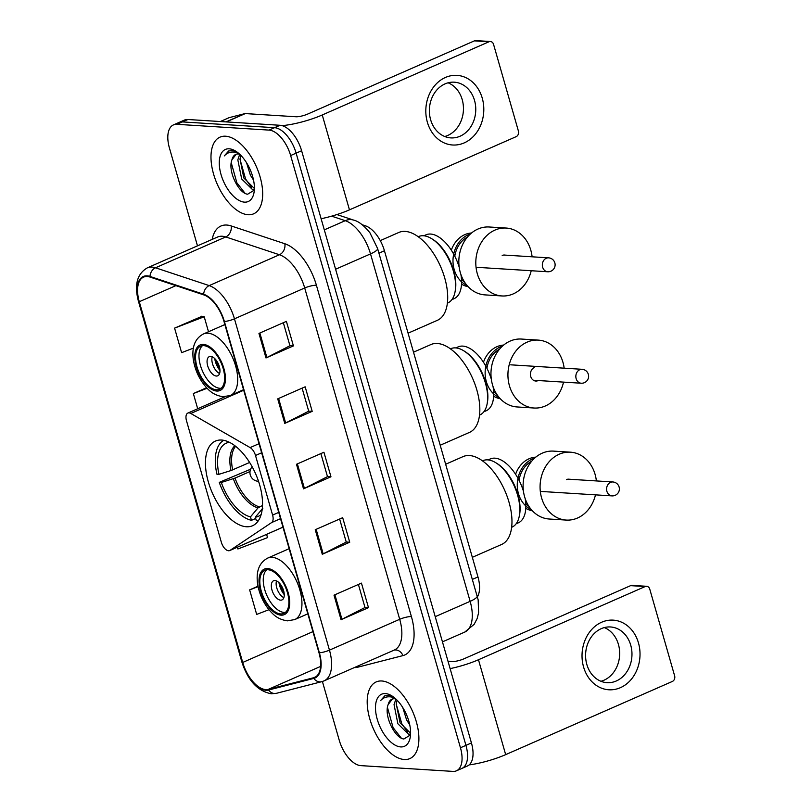 <?xml version="1.0" encoding="UTF-8"?>
<svg xmlns="http://www.w3.org/2000/svg" width="812" height="812" viewBox="0 0 812 812"><rect width="100%" height="100%" fill="white"/><g stroke="black" fill="none" stroke-linecap="round" stroke-linejoin="round"><path stroke-width="1.22" d="M228.548 550.759A8.719 4.466 -113.7 0 0 229.705 550.566A8.719 4.466 -113.7 0 0 230.06 550.374L271.614 522.573A8.719 4.466 -113.7 0 0 272.599 515.092L255.506 455.481A8.719 4.466 -113.7 0 0 250.116 447.595L190.8 413.47A8.719 4.466 -113.7 0 0 187.846 413.075A8.719 4.466 -113.7 0 0 186.496 420.748L221.351 542.284A8.719 4.466 -113.7 0 0 228.548 550.759M246.422 526.755A46.223 23.67 -113.7 0 0 252.573 525.729A46.223 23.67 -113.7 0 0 257.871 479.415A46.223 23.67 -113.7 0 0 221.554 440.043A46.223 23.67 -113.7 0 0 215.403 441.078A46.223 23.67 -113.7 0 0 210.105 487.383A46.223 23.67 -113.7 0 0 246.422 526.755M362.253 224.762L365.481 225.837A26.167 13.398 66.3 0 1 384.431 250.756L477.963 576.936A26.167 13.398 66.3 0 1 477.446 596.769M322.405 681.491L339.223 740.168A26.167 13.398 -113.7 0 0 360.812 765.625L452.944 771.4A26.167 13.398 -113.7 0 0 456.435 770.821L467.407 766A26.167 13.398 -113.7 0 0 471.437 742.95L301.617 150.738A26.167 13.398 -113.7 0 0 280.038 125.281L187.897 119.506A26.167 13.398 -113.7 0 0 184.415 120.085L178.924 122.49A26.167 13.398 -113.7 0 1 182.406 121.912A26.167 13.398 -113.7 0 0 178.924 122.49L173.443 124.906A26.167 13.398 -113.7 0 0 169.414 147.946L197.478 245.843M461.916 768.406A26.167 13.398 -113.7 0 0 465.946 745.365L296.126 153.143A26.167 13.398 -113.7 0 0 274.547 127.687L182.406 121.912L274.547 127.687A26.167 13.398 -113.7 0 1 296.126 153.143L465.946 745.365A26.167 13.398 -113.7 0 1 461.916 768.406M404.305 759.514A41.869 21.437 -113.7 0 0 409.877 758.581A41.869 21.437 -113.7 0 0 414.678 716.641A41.869 21.437 -113.7 0 0 381.782 680.984A41.869 21.437 -113.7 0 0 376.21 681.918A41.869 21.437 -113.7 0 0 371.409 723.857A41.869 21.437 -113.7 0 0 404.305 759.514A41.869 21.437 -113.7 0 0 409.877 758.581A41.869 21.437 -113.7 0 0 414.678 716.641A41.869 21.437 -113.7 0 0 381.782 680.984A41.869 21.437 -113.7 0 0 376.21 681.918A41.869 21.437 -113.7 0 0 371.409 723.857A41.869 21.437 -113.7 0 0 404.305 759.514M248.086 214.733A41.869 21.437 -113.7 0 0 253.659 213.81A41.869 21.437 -113.7 0 0 258.46 171.86A41.869 21.437 -113.7 0 0 225.574 136.213A41.869 21.437 -113.7 0 0 220.001 137.137A41.869 21.437 -113.7 0 0 215.2 179.076A41.869 21.437 -113.7 0 0 248.086 214.733A41.869 21.437 -113.7 0 0 253.659 213.81A41.869 21.437 -113.7 0 0 258.46 171.86A41.869 21.437 -113.7 0 0 225.574 136.213A41.869 21.437 -113.7 0 0 220.001 137.137A41.869 21.437 -113.7 0 0 215.2 179.076A41.869 21.437 -113.7 0 0 248.086 214.733M265.737 689.591A27.912 14.291 66.3 0 1 242.717 662.45L139.278 301.719A27.912 14.291 66.3 0 1 143.572 277.136A27.912 14.291 66.3 0 1 150.098 277.085L203.782 294.898A27.912 14.291 66.3 0 1 223.99 321.481L318.994 652.787A27.912 14.291 66.3 0 1 314.701 677.37A27.912 14.291 66.3 0 1 313.564 677.756L268.315 689.368A27.912 14.291 66.3 0 1 265.737 689.591M265.93 690.251A28.613 14.646 -113.7 0 0 268.569 690.017L313.818 678.406A28.613 14.646 -113.7 0 0 319.38 652.807L224.386 321.501A28.613 14.646 -113.7 0 0 203.66 294.259L149.976 276.435A28.613 14.646 -113.7 0 0 138.893 301.688L242.331 662.419A28.613 14.646 -113.7 0 0 265.93 690.251M202.076 316.274L174.58 328.119L181.614 352.662L193.347 348.155M456.435 770.821A26.167 13.398 -113.7 0 0 460.455 747.771L290.645 155.549A26.167 13.398 -113.7 0 0 269.056 130.103L176.925 124.317A26.167 13.398 -113.7 0 0 173.443 124.906M258.957 333.417L286.392 321.369L293.426 345.902L265.991 357.95L258.957 333.417M315.249 529.728L342.684 517.68L349.728 542.223L322.283 554.271L315.249 529.728M334.016 595.166L361.452 583.117L368.486 607.66L341.05 619.708L334.016 595.166M277.724 398.854L305.16 386.806L312.194 411.349L284.758 423.387L277.724 398.854M296.481 464.291L323.927 452.243L330.961 476.786L303.515 488.834L296.481 464.291M237.398 547.197L237.906 548.973L267.534 537.615L266.61 534.367M257.993 586.203L249.639 589.877L256.673 614.42L268.975 609.7M206.593 387.74L193.337 393.556L197.692 408.74M330.961 476.786L327.459 476.563M320.872 453.583L327.48 476.634L304.419 488.408A6.973 1.533 164 0 1 303.515 488.834M312.194 411.349L308.692 411.126M302.105 388.146L308.712 411.197L285.651 422.971A6.973 1.533 164 0 1 284.758 423.387M368.486 607.66L364.984 607.437M358.397 584.457L365.004 607.508L341.943 619.282A6.973 1.533 164 0 1 341.05 619.708M349.728 542.223L346.216 542M339.629 519.02L346.237 542.071L323.176 553.845A6.973 1.533 164 0 1 322.283 554.271M293.426 345.902L289.925 345.689M283.337 322.709L289.945 345.76L266.884 357.534A6.973 1.533 164 0 1 265.991 357.95M249.639 589.877L258.084 586.64M193.337 393.556L207.111 388.278M174.58 328.119L204.208 316.761L208.501 331.743M204.208 316.761L201.741 316.193M395.799 698.929A19.711 10.089 -113.7 0 0 394.602 698.746A19.711 10.089 -113.7 0 0 391.973 699.193A19.711 10.089 -113.7 0 0 388.146 704.603L392.379 699.03M410.578 734.068L408.578 734.241L397.89 723.766L394.043 704.643L395.921 699.041M409.755 724.923L406.599 719.939L402.772 707.556M410.598 733.266L400.072 722.812L396.215 703.689L397.068 700.177M393.089 696.706L389.11 695.285L384.847 695.772L380.534 700.654C383.406 697.478 387.06 696.26 391.496 697.011L394.713 697.975M400.692 746.918A28.43 14.555 -113.7 0 0 410.161 737.661A28.43 14.555 -113.7 0 0 391.81 695.854A28.43 14.555 -113.7 0 0 385.395 693.58A28.43 14.555 -113.7 0 0 377.235 719.259A28.43 14.555 -113.7 0 0 400.692 746.918M388.146 704.603C383.66 715.819 395.038 738.321 403.889 738.991L410.507 734.89M380.534 700.654L385.182 695.63M401.24 738.047L393.089 727.593L387.456 707.475M407.654 732.059L401.798 723.766L396.175 704.014M638.465 642.911A34.886 28.978 -86.4 0 1 620.398 687.683A34.886 28.978 -86.4 0 1 583.584 667.007A34.886 28.978 -86.4 0 1 601.641 622.236A34.886 28.978 -86.4 0 1 638.465 642.911M586.832 664.46A27.912 23.183 93.6 0 0 607.031 682.669A27.912 23.183 93.6 0 0 630.731 645.185A27.912 23.183 93.6 0 0 610.533 626.966A27.912 23.183 93.6 0 0 586.832 664.46M604.311 627.585A27.912 23.183 -86.4 0 1 618.429 644.403A27.912 23.183 -86.4 0 1 600.941 681.288M469.143 764.904A34.886 7.653 -16 0 0 505.673 754.632L672.366 681.441A4.364 3.624 93.6 0 0 674.63 675.848L649.762 589.136A4.364 3.624 93.6 0 0 646.606 586.294A4.364 3.624 93.6 0 0 645.164 586.548L630.609 585.645L463.916 658.826A8.719 1.918 164 0 1 452.213 661.536L448.011 661.272M450.122 668.621A34.886 7.653 -16 0 0 478.471 659.74L645.164 586.548M630.609 585.645A4.364 3.624 -86.4 0 1 632.061 585.381L646.606 586.294M479.527 415.125L479.851 414.983A36.195 18.534 -113.7 0 0 487.098 404.011A36.195 18.534 -113.7 0 0 463.733 350.784A36.195 18.534 -113.7 0 0 455.573 347.891A36.195 18.534 -113.7 0 0 450.751 348.693L450.416 348.845M491.331 379.275A34.886 17.864 -113.7 0 0 462.779 346.105A34.886 17.864 -113.7 0 0 458.141 346.886L455.796 347.912M255.699 518.472L251.466 520.33A43.615 22.33 -113.7 0 1 219.27 482.369L250.634 469.204M440.205 445.25L469.498 432.39A47.969 24.563 -113.7 0 0 475 384.33A47.969 24.563 -113.7 0 0 437.313 343.476A47.969 24.563 -113.7 0 0 430.928 344.542L413.521 352.185M223.736 440.327A43.615 22.33 -113.7 0 0 216.926 474.188L218.976 474.309L230.984 470.544L249.629 462.475M262.895 508.17L255.323 517.183L256.318 520.634A43.615 22.33 -113.7 0 0 258.754 520.096M229.045 442.134L229.116 442.398A39.95 20.452 -113.7 0 0 218.976 474.309M255.323 517.183A39.95 20.452 -113.7 0 0 261.17 514.493M229.694 442.459L229.116 442.398M219.27 482.369L221.321 482.49A39.95 20.452 -113.7 0 0 250.472 516.879L251.466 520.33M250.025 471.508L235.013 478.095L221.321 482.49M250.472 516.879L258.043 507.865L262.509 505.47M483.85 411.796L486.185 410.77A34.886 17.864 -113.7 0 0 493.036 386.512M487.098 404.011L487.342 402.752A34.886 17.864 -113.7 0 0 464.819 351.454L463.733 350.784M534.326 367.521A6.973 5.796 93.6 0 0 530.459 375.114A6.973 5.796 93.6 0 0 535.768 381.031A6.973 5.796 93.6 0 0 538.082 380.615A6.973 5.796 93.6 0 0 538.254 380.534M563.518 382.117A34.013 28.247 -86.4 0 1 545.359 405.97A34.013 28.247 -86.4 0 1 534.083 408.02A34.013 28.247 -86.4 0 1 508.16 379.163A34.013 28.247 -86.4 0 1 527.059 342.167A34.013 28.247 -86.4 0 1 538.336 340.116A34.013 28.247 -86.4 0 1 564.157 368.171M538.336 340.116L521.365 339.051A34.013 28.247 93.6 0 0 510.088 341.101A34.013 28.247 93.6 0 0 491.189 378.098A34.013 28.247 93.6 0 0 517.102 406.954L534.083 408.02M483.465 362.243A27.04 22.452 -86.4 0 1 496.934 346.704A27.04 22.452 -86.4 0 1 503.673 345.07M499.228 397.575A27.04 22.452 -86.4 0 1 485.129 372.2A27.04 22.452 -86.4 0 1 500.324 346.917A27.04 22.452 -86.4 0 1 502.455 346.115M500.304 398.773A27.04 22.452 -86.4 0 1 493.655 396.205M499.563 349.15A25.294 21.01 93.6 0 0 486.926 368.262M493.625 391.546A25.294 21.01 93.6 0 0 496.731 394.216M280.688 613.933A23.548 12.058 -113.7 0 0 283.824 613.415A23.548 12.058 -113.7 0 0 286.524 589.817A23.548 12.058 -113.7 0 0 268.021 569.76A23.548 12.058 -113.7 0 0 264.885 570.288A23.548 12.058 -113.7 0 0 262.185 593.876A23.548 12.058 -113.7 0 0 280.688 613.933M266.722 569.801A23.548 12.058 -113.7 0 0 266.275 594.079A23.548 12.058 -113.7 0 0 284.119 612.431A23.548 12.058 -113.7 0 0 285.418 612.4M488.083 459.907L490.265 458.942A34.886 17.864 66.3 0 1 494.914 458.171A34.886 17.864 66.3 0 1 523.466 491.331M482.47 460.851L482.846 460.678A36.286 18.575 66.3 0 1 487.677 459.876A36.286 18.575 66.3 0 1 495.868 462.779A36.286 18.575 66.3 0 1 519.284 516.127A36.286 18.575 66.3 0 1 512.027 527.13L511.641 527.292M472.34 557.316L501.633 544.456A47.969 24.563 -113.7 0 0 507.135 496.396A47.969 24.563 -113.7 0 0 469.448 455.542A47.969 24.563 -113.7 0 0 463.063 456.608L445.646 464.251M495.868 462.779L497.025 463.49A34.886 17.864 66.3 0 1 519.548 514.788L519.284 516.127M525.171 498.578A34.886 17.864 66.3 0 1 518.32 522.837L516.138 523.801M280.597 600.159A10.465 5.359 -113.7 0 0 281.997 599.926A10.465 5.359 -113.7 0 0 283.195 589.441A10.465 5.359 -113.7 0 0 274.974 580.529A10.465 5.359 -113.7 0 0 273.573 580.763A10.465 5.359 -113.7 0 0 272.375 591.248A10.465 5.359 -113.7 0 0 280.597 600.159M276.516 580.935A10.465 5.359 -113.7 0 0 277.684 590.395A10.465 5.359 -113.7 0 0 283.855 597.652M284.251 594.668A13.956 7.146 66.3 0 1 278.983 582.661M284.078 592.872A12.21 6.252 66.3 0 1 280.191 584.001M595.49 494.863A34.013 28.247 -86.4 0 1 577.484 518.036A34.013 28.247 -86.4 0 1 566.208 520.076A34.013 28.247 -86.4 0 1 540.295 491.219A34.013 28.247 -86.4 0 1 559.194 454.233A34.013 28.247 -86.4 0 1 570.471 452.182A34.013 28.247 -86.4 0 1 596.373 480.937M570.471 452.182L553.5 451.117A34.013 28.247 93.6 0 0 542.223 453.167A34.013 28.247 93.6 0 0 523.324 490.164A34.013 28.247 93.6 0 0 549.237 519.02L566.208 520.076M515.59 474.309A27.04 22.452 -86.4 0 1 529.069 458.77A27.04 22.452 -86.4 0 1 535.798 457.136M531.363 509.642A27.04 22.452 -86.4 0 1 517.264 484.267A27.04 22.452 -86.4 0 1 532.459 458.983A27.04 22.452 -86.4 0 1 534.59 458.181M569.344 479.242A6.973 5.796 93.6 0 0 568.776 479.171A6.973 5.796 93.6 0 0 566.461 479.587M532.439 510.839A27.04 22.452 -86.4 0 1 525.79 508.271M531.698 461.206A25.294 21.01 93.6 0 0 519.051 480.328M525.76 503.613A25.294 21.01 93.6 0 0 528.866 506.282M216.418 389.811A23.548 12.058 -113.7 0 0 219.555 389.283A23.548 12.058 -113.7 0 0 222.255 365.694A23.548 12.058 -113.7 0 0 203.751 345.638A23.548 12.058 -113.7 0 0 200.625 346.156A23.548 12.058 -113.7 0 0 197.915 369.754A23.548 12.058 -113.7 0 0 216.418 389.811M202.452 345.668A23.548 12.058 -113.7 0 0 202.005 369.957A23.548 12.058 -113.7 0 0 219.849 388.298A23.548 12.058 -113.7 0 0 221.158 388.268M423.813 235.784L426.006 234.82A34.886 17.864 66.3 0 1 430.644 234.049A34.886 17.864 66.3 0 1 459.196 267.209M418.2 236.718L418.586 236.556A36.286 18.575 66.3 0 1 423.407 235.744A36.286 18.575 66.3 0 1 431.598 238.647A36.286 18.575 66.3 0 1 455.024 291.995A36.286 18.575 66.3 0 1 447.757 302.998L447.371 303.16M408.071 333.184L437.363 320.324A47.969 24.563 -113.7 0 0 442.865 272.264A47.969 24.563 -113.7 0 0 405.178 231.41A47.969 24.563 -113.7 0 0 398.793 232.476L380.27 240.616M431.598 238.647L432.755 239.367A34.886 17.864 66.3 0 1 455.278 290.666L455.024 291.995M460.901 274.456A34.886 17.864 66.3 0 1 454.05 298.704L451.868 299.669M216.337 376.037A10.465 5.359 -113.7 0 0 217.728 375.804A10.465 5.359 -113.7 0 0 218.925 365.319A10.465 5.359 -113.7 0 0 210.704 356.397A10.465 5.359 -113.7 0 0 209.313 356.63A10.465 5.359 -113.7 0 0 208.105 367.115A10.465 5.359 -113.7 0 0 216.337 376.037M212.247 356.803A10.465 5.359 -113.7 0 0 213.414 366.263A10.465 5.359 -113.7 0 0 219.585 373.52M219.981 370.536A13.956 7.146 66.3 0 1 214.713 358.539M219.819 368.749A12.21 6.252 66.3 0 1 215.921 359.868M531.221 270.731A34.013 28.247 -86.4 0 1 513.225 293.903A34.013 28.247 -86.4 0 1 501.948 295.954A34.013 28.247 -86.4 0 1 476.025 267.097A34.013 28.247 -86.4 0 1 494.924 230.1A34.013 28.247 -86.4 0 1 506.201 228.05A34.013 28.247 -86.4 0 1 532.104 256.805M506.201 228.05L489.23 226.995A34.013 28.247 93.6 0 0 477.953 229.035A34.013 28.247 93.6 0 0 459.054 266.031A34.013 28.247 93.6 0 0 484.967 294.888L501.948 295.954M451.33 250.177A27.04 22.452 -86.4 0 1 464.799 234.638A27.04 22.452 -86.4 0 1 471.539 233.003M467.093 285.519A27.04 22.452 -86.4 0 1 452.994 260.134A27.04 22.452 -86.4 0 1 468.189 234.851A27.04 22.452 -86.4 0 1 470.321 234.059M505.084 255.11A6.973 5.796 93.6 0 0 504.506 255.039A6.973 5.796 93.6 0 0 502.202 255.455M468.169 286.707A27.04 22.452 -86.4 0 1 461.52 284.149M467.428 237.084A25.294 21.01 93.6 0 0 454.791 256.196M461.49 279.48A25.294 21.01 93.6 0 0 464.606 282.15M482.247 98.13A34.886 28.978 -86.4 0 1 464.19 142.902A34.886 28.978 -86.4 0 1 427.366 122.226A34.886 28.978 -86.4 0 1 445.423 77.465A34.886 28.978 -86.4 0 1 482.247 98.13M430.614 119.679A27.912 23.183 93.6 0 0 450.822 137.898A27.912 23.183 93.6 0 0 474.523 100.404A27.912 23.183 93.6 0 0 454.314 82.185A27.912 23.183 93.6 0 0 430.614 119.679M448.102 82.804A27.912 23.183 -86.4 0 1 462.211 99.632A27.912 23.183 -86.4 0 1 444.732 136.507M321.116 218.732A34.886 7.653 -16 0 0 349.464 209.851L516.158 136.66A4.364 3.624 93.6 0 0 518.411 131.067L493.554 44.355A4.364 3.624 93.6 0 0 490.397 41.513A4.364 3.624 93.6 0 0 488.946 41.777L474.401 40.864L307.707 114.056A8.719 1.918 164 0 1 295.994 116.755L245.295 113.578L226.315 121.912M282.109 125.637A34.886 7.653 -16 0 0 322.252 114.969L488.946 41.777M474.401 40.864A4.364 3.624 -86.4 0 1 475.842 40.6L490.397 41.513M228.832 117.801A4.364 2.233 66.3 0 1 228.994 117.71A4.364 2.233 66.3 0 1 229.167 117.649L244.889 113.619A4.364 2.233 66.3 0 1 245.295 113.578M239.581 154.148A19.711 10.089 -113.7 0 0 238.393 153.975A19.711 10.089 -113.7 0 0 235.764 154.412A19.711 10.089 -113.7 0 0 231.938 159.832L236.17 154.25M254.359 189.287L252.37 189.46L241.682 178.985L237.835 159.862L239.702 154.26M253.547 180.152L250.39 175.159L246.564 162.776M254.389 188.485L243.854 178.031L240.007 158.908L240.859 155.396M236.871 151.935L232.892 150.514L228.639 150.991L224.325 155.884C227.198 152.697 230.852 151.479 235.287 152.23L238.505 153.204M244.473 202.137A28.43 14.555 -113.7 0 0 253.953 192.891A28.43 14.555 -113.7 0 0 235.602 151.083A28.43 14.555 -113.7 0 0 229.187 148.809A28.43 14.555 -113.7 0 0 221.016 174.478A28.43 14.555 -113.7 0 0 244.473 202.137M231.938 159.832C227.451 171.038 238.829 193.54 247.67 194.21L254.288 190.109M224.325 155.884L228.974 150.859M245.031 193.266L236.871 182.812L231.237 162.704M251.446 187.278L245.589 178.985L239.966 159.233M230.06 550.374L282.972 527.14M472.462 579.352L477.963 576.936M378.93 253.171L384.431 250.756M364.212 226.396L365.481 225.837M272.599 515.092L278.739 512.392M271.614 522.573L280.536 518.655M255.506 455.481L261.647 452.791M250.116 447.595L259.038 443.687M190.8 413.47L243.712 390.247M471.437 742.95L460.455 747.771M187.897 119.506L176.925 124.317M280.038 125.281L269.056 130.103M301.617 150.738L290.645 155.549M477.212 595.927A17.448 3.827 164 0 1 470.138 601.337L370.516 253.902A34.886 17.864 -113.7 0 0 345.252 220.681A17.448 13.601 -71.6 0 1 353.677 220.123C358.518 221.24 363.918 225.431 369.876 232.699L377.59 248.492L478.166 599.865L478.603 612.766L477.162 618.541L474.127 624.367L464.768 632.071A34.886 17.864 -113.7 0 0 470.138 601.337L435.222 616.673M331.611 216.154L345.252 220.681L324.313 229.867M377.59 248.492A17.448 3.827 164 0 1 370.516 253.902L335.6 269.239M242.717 662.45L312.924 631.624M212.196 239.388A43.615 22.33 66.3 0 1 226.761 225.046A43.615 22.33 66.3 0 1 231.146 225.929L284.829 243.742A43.615 22.33 66.3 0 1 316.416 285.276L411.41 616.582A43.615 22.33 66.3 0 1 402.925 655.609L357.686 667.22A43.615 22.33 66.3 0 1 354.296 667.596M149.976 276.435A8.719 6.8 -71.6 0 1 155.508 267.787L225.756 236.942A34.886 17.864 -113.7 0 0 222.244 236.241A34.886 17.864 -113.7 0 0 217.596 237.013L147.358 267.848A34.886 17.864 66.3 0 1 155.508 267.787L209.191 285.601A34.886 17.864 66.3 0 1 234.455 318.832L329.459 650.138A8.719 1.918 164 0 1 319.38 652.807M138.893 301.688A8.719 1.918 164 0 1 138.446 301.293L241.885 662.024C247.893 680.557 257.698 691.144 271.309 693.773L276.445 693.306A8.719 7.47 -104.4 0 1 268.569 690.017M224.386 321.501A8.719 1.918 -16 0 0 234.455 318.832L304.703 287.986A34.886 17.864 -113.7 0 0 279.44 254.755L225.756 236.942A8.719 6.8 108.4 0 0 231.146 225.929M203.66 294.259A8.719 6.8 -71.6 0 1 209.191 285.601L279.44 254.755A8.719 6.8 108.4 0 0 284.829 243.742M276.445 693.306L321.684 681.694A8.719 7.47 -104.4 0 1 313.818 678.406M411.41 616.582A8.719 1.918 164 0 0 399.707 619.292L329.459 650.138A34.886 17.864 66.3 0 1 324.089 680.862L394.338 650.026A34.886 17.864 -113.7 0 0 399.707 619.292L304.703 287.986A8.719 1.918 164 0 1 316.416 285.276M147.358 267.848C137.066 273.817 134.102 284.961 138.446 301.293A8.719 1.918 164 0 1 138.913 300.379M402.925 655.609A8.719 7.47 75.6 0 0 394.104 650.118M357.686 667.22A8.719 7.47 75.6 0 0 357.27 666.297M139.278 301.719L175.889 285.641M268.315 689.368L320.628 666.398M313.564 677.756L315.756 676.792M297.385 463.896L304.419 488.408M316.152 529.333L323.176 553.845M334.909 594.77L341.943 619.282M278.617 398.459L285.651 422.971M259.86 333.022L266.884 357.534M478.471 659.74L505.673 754.632M234.881 445.727A34.601 17.712 -113.7 0 0 230.984 470.544M235.642 446.316A34.195 17.509 -113.7 0 0 232.668 469.915M233.328 478.715A34.601 17.712 -113.7 0 0 258.043 507.865M235.013 478.095A34.195 17.509 -113.7 0 0 259.383 506.84M533.372 380.229L581.199 383.223A6.973 5.796 -86.4 0 1 576.155 378.676A6.973 5.796 -86.4 0 1 579.758 369.724A6.973 5.796 -86.4 0 1 582.072 369.298L510.789 364.832M267.666 568.542A24.857 12.728 -113.7 0 0 260.53 590.984A24.857 12.728 -113.7 0 0 281.043 615.161A24.857 12.728 -113.7 0 0 288.179 592.719A24.857 12.728 -113.7 0 0 267.666 568.542M289.143 548.679L267.716 558.088A33.576 17.194 66.3 0 1 272.182 557.347A33.576 17.194 66.3 0 1 298.562 585.939A33.576 17.194 66.3 0 1 294.715 619.586L307.829 613.831M540.68 491.422L611.964 495.888A6.973 5.796 -86.4 0 1 606.909 491.341A6.973 5.796 -86.4 0 1 610.522 482.389A6.973 5.796 -86.4 0 1 612.837 481.963L568.207 479.161M203.406 344.41A24.857 12.728 -113.7 0 0 196.271 366.851A24.857 12.728 -113.7 0 0 216.774 391.039A24.857 12.728 -113.7 0 0 223.909 368.587A24.857 12.728 -113.7 0 0 203.406 344.41M224.873 324.556L203.447 333.965A33.576 17.194 66.3 0 1 207.913 333.214A33.576 17.194 66.3 0 1 234.303 361.817A33.576 17.194 66.3 0 1 230.446 395.454L243.559 389.699M476.411 267.29L547.694 271.766A6.973 5.796 -86.4 0 1 542.649 267.209A6.973 5.796 -86.4 0 1 546.253 258.257A6.973 5.796 -86.4 0 1 548.567 257.84L503.937 255.039M322.252 114.969L349.464 209.851M226.03 121.891L244.889 113.619M229.167 117.649L220.316 121.536L228.994 117.71M229.705 550.566L282.982 527.181M187.846 413.075L225.046 396.733M464.768 632.071L442.449 641.866M336.899 214.561L353.677 220.123M321.684 681.694L324.089 680.862M581.199 383.223A6.973 6.973 0 0 0 588.345 374.342A6.973 6.973 0 0 0 582.072 369.298M252.156 466.768A8.719 8.719 0 0 0 258.531 481.283M267.716 558.088C259.343 562.523 255.953 571.009 257.546 583.523C259.038 593.196 262.824 601.885 268.894 609.609C272.883 614.136 277.054 619.272 287.357 620.855L294.715 619.586M611.964 495.888A6.973 6.973 0 0 0 619.109 487.007A6.973 6.973 0 0 0 612.837 481.963M203.447 333.965C195.073 338.401 191.683 346.876 193.276 359.391C194.778 369.064 198.554 377.763 204.634 385.477C208.613 390.014 212.785 395.139 223.087 396.733L230.446 395.454M547.694 271.766A6.973 6.973 0 0 0 554.84 262.875A6.973 6.973 0 0 0 548.567 257.84"/></g></svg>
